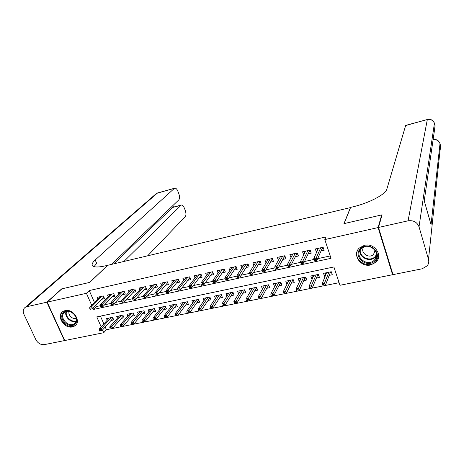 <?xml version="1.0" encoding="UTF-8"?>
<svg xmlns="http://www.w3.org/2000/svg" width="464" height="464" viewBox="0 0 464 464"><rect width="100%" height="100%" fill="white"/><g stroke="black" fill="none" stroke-linecap="round" stroke-linejoin="round"><path stroke-width="0.7" d="M65.093 310.578C73.318 308.322 81.763 321.772 74.803 325.931L72.471 326.911C64.218 329.092 55.819 315.595 62.942 311.472L65.093 310.578M364.449 245.299C374.326 242.66 383.16 255.223 376.211 261.911L370.661 264.967C360.644 267.531 351.921 254.678 359.269 248.054L364.449 245.299M392.776 273.864L392.602 274.717L339.961 285.285L333.889 266.962L96.79 316.883L101.187 326.888M105.195 326.998L106.389 329.724L111.314 328.744L110.838 327.659L109.782 327.874L110.258 328.959M111.447 328.698L121.945 326.598L121.469 325.502L120.402 325.722L120.872 326.813M122.078 326.552L131.614 324.626M132.832 324.377L142.489 322.428M143.718 322.178L153.497 320.201M154.738 319.951L164.639 317.95M165.897 317.695L175.92 315.665M177.19 315.41L187.346 313.357M188.628 313.101L200.083 310.805L199.63 309.65L198.464 309.888L198.917 311.037M200.204 310.758L210.621 308.653M211.932 308.386L223.683 306.031L223.236 304.865L222.041 305.109L222.488 306.275M223.805 305.991L235.712 303.601L235.265 302.424L234.053 302.673L234.5 303.845M235.828 303.56L246.657 301.368M248.008 301.095L258.982 298.88M260.345 298.601L271.463 296.357M272.844 296.078L284.113 293.799M285.505 293.515L298.224 290.969L297.795 289.745L296.508 290.006L296.937 291.23M298.335 290.922L309.911 288.585M311.332 288.295L323.072 285.923M324.504 285.633L339.097 282.686M106.389 329.724L103.745 332.705L64.745 340.535L47.171 302.134L86.426 293.289L91.669 305.219M101.715 299.263L104.545 298.642L103.379 295.951L97.231 297.314L97.91 298.874M112.039 296.989L114.881 296.368L113.721 293.66L107.503 295.034L108.193 296.641M122.484 294.692L125.338 294.066L124.19 291.34L117.891 292.732L118.598 294.391M133.058 292.366L135.923 291.74L134.775 288.991L128.406 290.406L129.125 292.111M143.753 290.017L146.636 289.379L145.493 286.619L139.049 288.045L139.78 289.809M154.582 287.634L157.476 286.996L156.339 284.212L149.814 285.662L150.568 287.483M165.538 285.227L168.444 284.583L167.313 281.781L160.712 283.243L161.478 285.134M176.627 282.785L179.545 282.141L178.42 279.316L171.738 280.801L172.527 282.762M187.85 280.314L190.785 279.67L189.666 276.828L182.903 278.325L183.709 280.36M199.213 277.814L202.165 277.165L201.051 274.305L194.207 275.819L195.031 277.936M210.72 275.285L213.678 274.636L212.576 271.747L205.645 273.284L206.497 275.488M222.366 272.722L225.342 272.066L224.245 269.161L217.227 270.715L218.103 273.018M234.158 270.129L237.15 269.474L236.06 266.545L228.955 268.117L229.854 270.524M246.1 267.502L249.104 266.841L248.025 263.894L240.828 265.489L241.761 268.006M258.193 264.84L261.215 264.178L260.142 261.209L252.851 262.821L253.814 265.466M270.442 262.148L273.476 261.481L272.414 258.489L265.031 260.124L266.029 262.908M282.849 259.417L285.899 258.75L284.844 255.734L277.362 257.387L278.4 260.327M295.411 256.656L298.48 255.983L297.43 252.944L289.855 254.62L290.992 257.63M308.142 253.854L311.222 253.176L310.184 250.113L302.511 251.813L303.792 254.811M325.861 273.058L324.545 276.347L325.171 276.213M329.231 275.378L332.27 274.752L331.261 271.724L323.536 273.337L324.545 276.347M313.212 275.744L311.814 278.98L312.295 278.881M316.413 278.029L319.435 277.402L318.414 274.404L310.787 275.993L311.814 278.98M300.718 278.394L299.239 281.578L299.576 281.509M303.758 280.645L306.762 280.024L305.735 277.043L298.207 278.615L299.239 281.578M288.382 281.004L287.025 284.107M291.264 283.231L294.251 282.611L293.219 279.653L285.783 281.201L286.827 284.148M276.202 283.574L274.636 286.671M278.928 285.778L281.903 285.163L280.859 282.228L273.516 283.759L274.566 286.682M266.748 288.301L269.706 287.686L268.656 284.774L261.406 286.282L262.438 289.124M254.724 290.789L257.665 290.18L256.604 287.286L249.446 288.776L250.444 291.479M242.846 293.242L245.769 292.639L244.702 289.768L237.632 291.241L238.6 293.816M231.113 295.667L234.024 295.069L232.945 292.216L225.962 293.671L226.902 296.136M219.524 298.068L222.418 297.465L221.334 294.634L214.438 296.073L215.348 298.433M208.075 300.434L210.958 299.837L209.867 297.03L203.052 298.445L203.94 300.713M196.771 302.772L199.636 302.18L198.54 299.39L191.806 300.794L192.67 302.969M185.6 305.08L188.448 304.494L187.346 301.722L180.693 303.108L181.534 305.208M174.563 307.365L177.393 306.779L176.285 304.024L169.714 305.399L170.532 307.417M163.653 309.621L166.472 309.036L165.358 306.304L158.862 307.655L159.668 309.61M152.876 311.849L155.684 311.269L154.558 308.554L148.144 309.894L148.927 311.779M142.222 314.053L145.017 313.473L143.886 310.781L137.547 312.104L138.313 313.925M131.695 316.228L134.473 315.653L133.342 312.98L127.072 314.285L127.826 316.054M121.295 318.379L124.056 317.811L122.919 315.149L116.725 316.442L117.462 318.153M100.433 316.117L103.861 323.942M111.012 320.508L113.761 319.94L112.619 317.295L106.494 318.577L107.213 320.235M92.991 308.235L93.519 309.424L331.023 258.315L324.812 239.575L325.995 236.924L89.245 290.551L94.436 302.412M95.746 305.405L96.263 306.588L100.241 305.73M104.649 304.773L110.896 303.421M115.269 302.476L121.684 301.084M126.022 300.144L132.605 298.723M136.903 297.789L143.66 296.328M147.923 295.406L154.854 293.903M159.077 292.993L166.182 291.45M170.363 290.545L177.66 288.968M181.795 288.074L189.277 286.45M193.372 285.569L201.045 283.904M205.094 283.028L212.964 281.323M216.966 280.459L225.034 278.713M228.99 277.855L237.261 276.063M241.17 275.222L249.649 273.383M253.506 272.548L262.201 270.669M266.005 269.845L274.92 267.914M278.667 267.102L287.808 265.124M291.496 264.323L300.863 262.293M304.5 261.51L314.105 259.428M317.672 258.657L330.235 255.937M321.042 251.018L324.133 250.34L323.106 247.248L315.334 248.971L316.367 252.045L316.767 251.958M47.171 302.134L61.944 288.817L89.732 282.396L107.7 265.309L350.564 207.565M350.511 207.414L343.957 223.636L381.698 214.913L381.889 215.551M381.698 214.913L378.085 227.575L392.602 274.717M89.245 290.551L86.426 293.289M324.812 239.575L378.085 227.575M102.538 329.962L103.745 332.705M96.263 306.588L93.519 309.424M317.77 248.953L316.367 252.045M305.045 251.819L303.555 254.864M292.482 254.643L290.911 257.648M317.921 249.4L317.608 248.472M322.428 247.399L322.834 248.617L323.512 248.466M322.016 248.797L322.834 248.617L322.161 248.478L321.842 247.532M315.503 259.353L314.169 259.643L314.598 260.907L315.932 260.617L315.503 259.353L316.199 257.984L313.803 258.5L318.426 248.286M320.752 247.77L316.199 257.984L316.97 260.258L322.161 248.478M315.932 260.617L316.97 260.258M313.803 258.5L314.169 259.643M325.798 272.861L326.122 273.835M331.592 272.716L330.142 273.018M330.588 271.863L330.919 272.855L330.252 272.728L330.003 271.985M322.654 284.705L323.077 285.946L324.4 285.673L323.982 284.438L322.654 284.705L322.277 283.521L324.655 283.034L325.409 285.267L330.252 272.728M323.982 284.438L328.883 272.217M322.277 283.521L326.569 272.704M325.409 285.267L324.4 285.673M360.783 248.333C368.921 240.288 383.525 253.814 374.605 261.104C366.444 268.946 352.066 255.693 360.783 248.333M374.17 260.345L374.668 259.857C381.936 252.787 368.567 241.373 361.381 248.53L361.12 248.779C353.562 255.757 366.798 267.467 374.17 260.345M363.741 247.034C359.583 252.236 368.671 259.243 373.468 254.527L375.202 250.374M357.628 250.241C352.582 259.602 367.865 269.636 375.625 262.044L378.641 256.395M63.156 312.904C68.22 306.46 81.09 317.886 75.348 323.71C70.25 330.014 57.559 318.785 63.156 312.904M75.185 323.019C79.999 318.229 70.36 308.102 64.856 312.197L63.904 313.026C59.143 317.933 68.904 327.949 74.339 323.762L75.185 323.019M62.762 311.593L62.257 312.104C56.359 318.211 68.486 330.623 75.22 325.415L76.218 324.545M69.119 311.448C67.674 314.934 72.738 319.812 76.27 318.345M378.502 227.476L393.014 274.636L422.199 268.778L427.222 265.802C428.695 263.865 429.119 261.719 428.498 259.376L419.021 226.815C417.09 222.123 413.436 220.122 408.065 220.818L378.502 227.476L382.098 214.82L344.085 223.607L350.633 207.385L352.715 206.886C369.147 203.093 385.764 194.306 386.866 189.063L405.687 125.396M408.065 220.818L427.303 119.654C430.859 119.039 433.26 120.333 434.507 123.528L435.122 125.785L424.235 200.808L431.05 224.651L440.011 143.683L440.62 145.899L440.214 149.669M46.876 302.197L61.66 288.881L89.633 282.419L107.602 265.333L106.001 265.715C98.351 267.45 93.815 267.397 92.382 265.565C91.623 264.254 92.568 262.398 95.207 259.985L174.383 188.378L157.545 192.954L26.692 306.745L46.876 302.197L64.45 340.593L64.67 340.367M123.905 261.447L181.256 205.065C182.364 204.821 183.402 205.848 184.37 208.145L185.223 210.372C186.18 213.214 186.192 215.302 185.275 216.642L147.685 255.774M26.692 306.745L25.271 307.319C23.113 308.896 22.661 311.199 23.902 314.232L35.879 339.723C37.938 343.314 40.774 344.949 44.387 344.619L64.45 340.593M111.517 264.399L178.814 199.88C179.765 198.586 179.759 196.504 178.791 193.633L177.927 191.377C176.917 188.999 175.844 187.932 174.696 188.175L174.383 188.378M113.738 263.865L172.77 207.286M94.024 266.626L96.686 263.419L95.207 259.985M305.132 252.074L304.865 251.291M309.627 250.241L310.033 251.447L310.596 251.326M309.204 251.633L310.033 251.447L309.355 251.308L309.036 250.369M302.244 262.224L300.927 262.508L301.362 263.761L302.679 263.477L302.244 262.224L302.957 260.855L300.597 261.371L305.59 251.134M307.887 250.624L302.957 260.855L303.734 263.111L309.355 251.308M302.679 263.477L303.734 263.111M300.597 261.371L300.927 262.508M292.511 254.724L292.285 254.081M296.983 253.042L297.395 254.237L297.847 254.139M296.554 254.429L297.395 254.237L296.716 254.104L296.392 253.17M289.159 265.054L287.86 265.333L288.301 266.58L289.6 266.301L289.159 265.054L289.896 263.691L287.558 264.196L292.917 253.941M295.185 253.437L289.896 263.691L290.679 265.93L296.716 254.104M289.6 266.301L290.679 265.93M287.558 264.196L287.86 265.333M280.053 257.363L279.867 256.836M284.507 255.809L284.919 256.998L285.256 256.923M284.061 257.189L284.919 256.998L284.241 256.865L283.916 255.937M276.254 267.844L274.972 268.122L275.407 269.358L276.689 269.085L276.254 267.844L277.002 266.487L274.7 266.986L280.413 256.714M282.651 256.215L277.002 266.487L277.791 268.708L284.241 256.865M276.689 269.085L277.791 268.708M274.7 266.986L274.972 268.122M267.757 259.973L267.6 259.55M272.182 258.535L272.832 259.666M271.73 259.91L272.606 259.718L271.916 259.585L271.591 258.668M263.511 270.605L262.247 270.877L262.688 272.101L263.952 271.829L263.511 270.605L264.277 269.248L262.009 269.741L268.064 259.451M270.274 258.958L264.277 269.248L265.077 271.457L271.916 259.585M263.952 271.829L265.077 271.457M262.009 269.741L262.247 270.877M313.125 275.506L313.403 276.306M318.751 275.384L317.405 275.662M317.857 274.52L318.194 275.5L317.527 275.378L317.272 274.642M309.494 287.373L309.917 288.602L311.228 288.341L310.805 287.106L309.494 287.373L309.146 286.189L311.495 285.714L312.255 287.924L317.527 275.378M310.805 287.106L316.094 274.885M309.146 286.189L313.809 275.361M312.255 287.924L311.228 288.341M300.62 278.11L300.846 278.765M306.072 278.023L304.825 278.278M305.295 277.136L305.631 278.11L304.958 277.988L304.703 277.257M296.508 290.006L296.189 288.828L298.509 288.353L299.274 290.551L304.958 277.988M297.795 289.745L303.462 277.518M296.189 288.828L301.211 277.988M299.274 290.551L298.224 290.969M288.272 280.685L288.457 281.213M293.555 280.621L292.413 280.859M292.883 279.722L293.225 280.691L292.552 280.569L292.297 279.844M283.69 292.604L284.119 293.816L285.395 293.561L284.966 292.349L283.69 292.604L283.4 291.427L285.691 290.963L286.462 293.138L292.552 280.569M284.966 292.349L290.998 280.117M283.4 291.427L288.77 280.581M286.462 293.138L285.395 293.561M276.074 283.226L276.225 283.643M281.201 283.191L280.152 283.411M280.633 282.274L280.975 283.237L280.297 283.121L280.041 282.402M271.04 295.174L271.475 296.374L272.728 296.119L272.298 294.918L271.04 295.174L270.779 293.996L273.041 293.538L273.818 295.696L280.297 283.121M272.298 294.918L278.69 282.68M270.779 293.996L276.486 283.139M273.818 295.696L272.728 296.119M255.612 262.566L255.496 262.235M260.02 261.232L260.565 262.38M259.556 262.601L260.443 262.409L259.753 262.276L259.422 261.365M250.937 273.325L249.69 273.592L250.137 274.81L251.384 274.543L250.937 273.325L251.72 271.974L249.481 272.461L255.873 262.154M258.054 261.667L251.72 271.974L252.526 274.16L259.753 262.276M251.384 274.543L252.526 274.16M249.481 272.461L249.69 273.592M264.033 285.737L264.149 286.05M268.998 285.725L268.041 285.928M268.534 284.797L268.876 285.754L268.198 285.638L267.943 284.925M258.552 297.702L258.987 298.897L260.229 298.648L259.794 297.453L258.552 297.702L258.326 296.531L260.553 296.073L261.342 298.219L268.198 285.638M259.794 297.453L266.533 285.215M258.326 296.531L264.358 285.667M261.342 298.219L260.229 298.648M248.002 263.894L248.449 265.054L247.532 265.257M238.531 276.01L237.295 276.277L237.748 277.484L238.977 277.217L238.531 276.01L239.331 274.665L237.116 275.14L243.832 264.822M245.99 264.341L239.331 274.665L240.137 276.834L247.741 264.932L247.411 264.028M238.977 277.217L240.137 276.834M237.116 275.14L237.295 276.277M247.741 264.932L248.431 265.06M256.58 287.291L256.928 288.237L256.087 288.411M246.227 300.202L246.668 301.385L247.892 301.142L247.451 299.953L246.227 300.202L246.024 299.031L248.228 298.584L249.017 300.713L256.25 288.121L255.989 287.413M247.451 299.953L254.527 287.721M246.024 299.031L252.381 288.167M249.017 300.713L247.892 301.142M256.928 288.237L256.25 288.121M235.66 267.885L236.489 267.699M226.281 278.661L225.063 278.922L225.516 280.123L226.734 279.856L226.281 278.661L227.093 277.315L224.907 277.791L231.942 267.455M234.071 266.986L227.093 277.315L227.911 279.473L235.88 267.554L235.544 266.661M226.734 279.856L227.911 279.473M224.907 277.791L225.063 278.922M235.88 267.554L236.478 267.664M245.05 290.708L244.279 290.87M234.053 302.673L233.885 301.501L236.06 301.061L236.855 303.172L244.453 290.58L244.186 289.872M235.265 302.424L242.672 290.191M233.885 301.501L240.555 290.632M236.855 303.172L235.712 303.601M245.038 290.673L244.453 290.58M223.932 270.471L224.68 270.309M214.188 281.277L212.988 281.532L213.44 282.727L214.641 282.466L214.188 281.277L215.018 279.937L212.86 280.407L220.203 270.06M222.302 269.59L215.018 279.937L215.835 282.077L224.164 270.147L223.828 269.253M214.641 282.466L215.835 282.077M212.86 280.407L212.988 281.532M224.164 270.147L224.651 270.234M233.299 293.149L232.609 293.294M222.041 305.109L221.896 303.937L224.042 303.502L224.849 305.602L232.795 293.004L232.528 292.303M223.236 304.865L230.962 292.627M221.896 303.937L228.874 293.068M224.849 305.602L223.683 306.031M233.27 293.08L232.795 293.004M212.355 273.035L213.011 272.89M202.246 283.858L201.063 284.113L201.521 285.296L202.71 285.041L202.246 283.858L203.093 282.524L200.964 282.988L208.609 272.629M210.685 272.171L203.093 282.524L203.916 284.647L212.593 272.704L212.251 271.823M202.71 285.041L203.916 284.647M200.964 282.988L201.063 284.113M212.593 272.704L212.97 272.774M217.326 295.475L210.059 306.344L212.181 305.915L219.397 295.04M221.693 295.562L221.09 295.69M211.358 307.272L210.18 307.516L210.627 308.67L211.81 308.432L211.358 307.272L212.181 305.915L212.988 307.997L221.282 295.4L221.015 294.704M210.18 307.516L210.059 306.344M212.988 307.997L211.81 308.432M221.653 295.458L221.282 295.4M200.912 275.564L201.492 275.436M190.46 286.41L189.289 286.659L189.753 287.831L190.924 287.581L190.46 286.41L191.319 285.082L189.219 285.534L197.154 275.169M199.201 274.711L191.319 285.082L192.148 287.187L201.161 275.233L200.819 274.357M190.924 287.581L192.148 287.187M189.219 285.534L189.289 286.659M210.227 297.946L209.705 298.056M198.464 309.888L198.372 308.722L200.465 308.299L201.277 310.37L209.902 297.766L209.635 297.076M199.63 309.65L207.971 297.424M198.372 308.722L205.929 297.847M201.277 310.37L200.083 310.805M189.614 278.058L190.107 277.948M178.82 288.927L177.666 289.176L178.13 290.342L179.29 290.093L178.82 288.927L179.696 287.599L177.619 288.051L185.838 277.675M187.862 277.228L179.696 287.599L180.531 289.693L189.869 277.733L189.527 276.857M179.29 290.093L180.531 289.693M177.619 288.051L177.666 289.176M198.899 300.301L198.459 300.394M186.893 312.237L187.352 313.374L188.5 313.142L188.048 311.999L186.893 312.237L186.83 311.071L188.894 310.654L189.712 312.707L198.667 300.104L198.395 299.419M188.048 311.999L196.684 299.773M186.83 311.071L194.665 300.196M189.712 312.707L188.5 313.142M178.449 280.523L178.866 280.436M167.33 291.415L166.187 291.659L166.657 292.813L167.8 292.569L167.33 291.415L168.217 290.093L166.164 290.539L174.661 280.152M176.662 279.711L168.217 290.093L169.058 292.169L178.71 280.198L178.367 279.328M167.8 292.569L169.058 292.169M166.164 290.539L166.187 291.659M187.705 302.627L187.346 302.702M175.467 314.551L175.931 315.688L177.068 315.456L176.604 314.319L175.467 314.551L175.427 313.391L177.468 312.98L178.292 315.015L187.56 302.412L187.288 301.733M176.604 314.319L185.536 302.099M175.427 313.391L183.541 302.516M178.292 315.015L177.068 315.456M167.417 282.965L167.759 282.889M155.979 293.869L154.854 294.112L155.324 295.261L156.449 295.017L155.979 293.869L156.878 292.552L154.854 292.993L163.618 282.599M165.596 282.158L156.878 292.552L157.725 294.617L167.666 282.663M156.449 295.017L157.725 294.617M154.854 292.993L154.854 294.112M164.186 316.842L164.65 317.968L165.77 317.741L165.306 316.61L164.186 316.842L164.169 315.682L166.182 315.271L167.011 317.295L176.569 304.726M165.306 316.61L174.516 304.396M164.169 315.682L172.544 304.807M167.011 317.295L165.77 317.741M144.768 296.293L143.654 296.537L144.13 297.673L145.244 297.436L144.768 296.293L145.679 294.982L143.678 295.417L152.708 285.018M154.663 284.583L145.679 294.982L146.531 297.03L156.716 285.14M145.244 297.436L146.531 297.03M143.678 295.417L143.654 296.537M153.039 319.099L153.503 320.218L154.611 319.992L154.147 318.878L153.039 319.099L153.045 317.944L155.034 317.538L155.869 319.551L165.665 307.052M154.147 318.878L163.63 306.663M153.045 317.944L161.681 307.069M155.869 319.551L154.611 319.992M133.696 298.688L132.594 298.926L133.075 300.057L134.171 299.819L133.696 298.688L134.618 297.383L132.646 297.813L141.926 287.407M143.857 286.978L134.618 297.383L135.476 299.413L145.893 287.587M134.171 299.819L135.476 299.413M132.646 297.813L132.594 298.926M142.03 321.332L142.494 322.445L143.591 322.225L143.121 321.111L142.03 321.332L142.054 320.183L144.026 319.783L144.861 321.778L154.889 309.355M143.121 321.111L152.871 308.908M142.054 320.183L150.945 309.308M144.861 321.778L143.591 322.225M122.757 301.055L121.672 301.293L122.148 302.412L123.238 302.18L122.757 301.055L123.697 299.75L121.742 300.173L131.277 289.768M133.185 289.345L123.697 299.75L124.555 301.774L135.198 290M123.238 302.18L124.555 301.774M121.742 300.173L121.672 301.293M131.15 323.541L131.619 324.643L132.698 324.423L132.234 323.321L131.15 323.541L131.202 322.387L133.145 321.993L133.986 323.976L144.24 311.622M132.234 323.321L142.239 311.124M131.202 322.387L140.337 311.518M133.986 323.976L132.698 324.423M111.952 303.392L110.879 303.624L111.36 304.738L112.433 304.512L111.952 303.392L112.903 302.093L110.971 302.511L120.744 292.1M122.635 291.682L112.903 302.093L113.761 304.1L124.63 292.384M112.433 304.512L113.761 304.1M110.971 302.511L110.879 303.624M120.402 325.722L120.472 324.574L122.397 324.179L123.238 326.146L133.719 313.861M121.469 325.502L131.73 313.316M120.472 324.574L129.85 313.705M123.238 326.146L121.945 326.598M101.28 305.701L100.218 305.933L100.7 307.04L101.761 306.808L101.28 305.701L102.237 304.407L100.334 304.819L110.345 294.408M112.207 293.996L102.237 304.407L103.107 306.397L114.185 294.739M101.761 306.808L103.107 306.397M100.334 304.819L100.218 305.933M109.782 327.874L109.875 326.726L111.772 326.343L112.624 328.297L123.314 316.071M110.838 327.659L121.342 315.479M109.875 326.726L119.486 315.868M112.624 328.297L111.314 328.744M90.735 307.986L89.685 308.212L90.173 309.308L91.217 309.088L90.735 307.986L91.704 306.692L89.819 307.104L100.062 296.687M101.9 296.276L91.704 306.692L92.574 308.67L103.861 297.059M91.217 309.088L92.574 308.67M89.819 307.104L89.685 308.212M99.29 330.003L99.766 331.081L100.81 330.867L100.334 329.788L99.29 330.003L99.406 328.86L101.28 328.477L102.132 330.414L113.03 318.252M100.334 329.788L111.076 317.62M99.406 328.86L109.243 318.002M102.132 330.414L100.81 330.867M376.64 255.223L374.964 257.381C369.698 262.56 358.852 257.456 359.931 250.328M360.36 249.667C358.84 256.679 369.593 262.073 374.837 256.911L376.64 254.434M76.142 321.337C71.166 323.402 64.015 316.529 66.056 311.622M66.543 311.489C64.612 316.222 71.473 322.816 76.27 320.856M428.498 259.376L440.545 145.638M434.432 123.285L419.021 226.815M434.211 122.711C432.784 119.938 430.505 118.871 427.367 119.503L405.524 125.57M435.058 125.547L434.507 130.019M433.092 139.768C436.531 139.322 438.84 140.627 440.011 143.683L439.93 143.405M180.902 205.303L172.161 207.588M173.217 207.164L172.672 205.767M155.626 194.155L158.108 192.688M74.803 325.931L75.51 325.2M373.793 254.208L374.947 250.026M376.646 255.177L375.463 256.899L374.668 259.857M75.591 322.486L74.339 323.762M427.367 119.503L405.611 125.419M439.75 142.947C438.416 140.209 436.201 139.096 433.121 139.594M181.256 205.065L172.527 207.35M174.696 188.175L156.455 193.436L25.271 307.319M173.478 207.101L172.881 205.564"/></g></svg>
